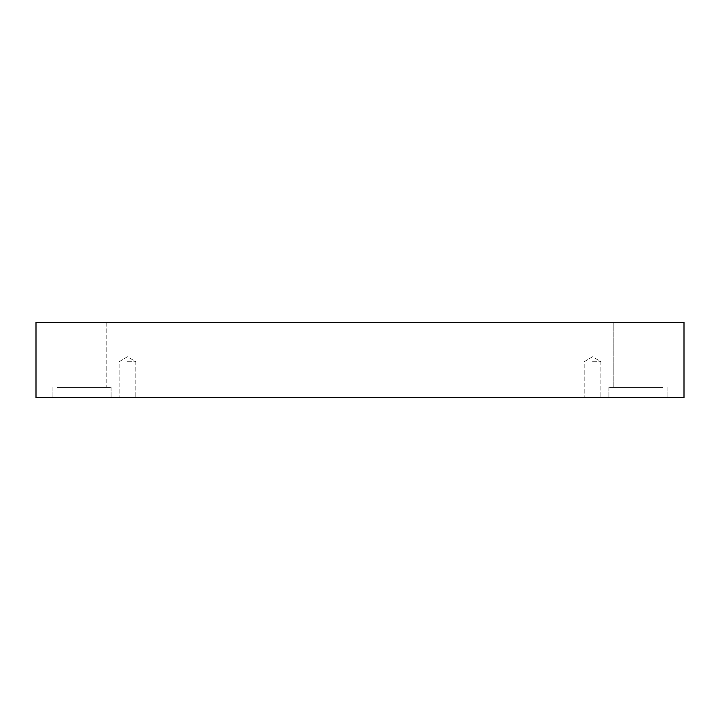 <?xml version="1.0" encoding="UTF-8"?>
<svg xmlns="http://www.w3.org/2000/svg" width="720" height="720" viewBox="0 0 720 720"><rect width="100%" height="100%" fill="white"/><g stroke="black" fill="none" stroke-linecap="round" stroke-linejoin="round"><path stroke-width="0.54" stroke-dasharray="3.6 2.7" d="M127.458 361.746L135.81 361.746L127.458 361.746M127.458 397.665L119.106 397.665L127.458 397.665M592.542 361.746L600.894 361.746L592.542 361.746M36 397.665L36 322.335L684 322.335L684 397.665L36 397.665M613.827 322.335L662.958 322.335L613.827 322.335L662.958 322.335L613.827 322.335L613.827 387.351L662.958 387.351L613.827 387.351L662.958 387.351L613.827 387.351L613.827 322.335M57.042 322.335L106.173 322.335L57.042 322.335L106.173 322.335L57.042 322.335L57.042 387.351L106.173 387.351L57.042 387.351L106.173 387.351L57.042 387.351L57.042 322.335M592.542 397.665L584.19 397.665L592.542 397.665M638.397 397.665L608.913 397.665L638.397 397.665M81.603 397.665L111.087 397.665L81.603 397.665M638.397 387.351L608.913 387.351L638.397 387.351M81.603 387.351L111.087 387.351L81.603 387.351M127.458 356.724L119.106 361.746L119.106 397.665L119.106 361.746L127.458 356.724L135.81 361.746L135.81 397.665L135.81 361.746L127.458 356.724M592.542 356.724L584.19 361.746L584.19 397.665L584.19 361.746L592.542 356.724L600.894 361.746L600.894 397.665L600.894 361.746L592.542 356.724M608.913 387.351L608.913 397.665L608.913 387.351M667.872 387.351L667.872 397.665L667.872 387.351M662.958 322.335L662.958 387.351L662.958 322.335M52.128 387.351L52.128 397.665L52.128 387.351M111.087 387.351L111.087 397.665L111.087 387.351M106.173 322.335L106.173 387.351L106.173 322.335"/><path stroke-width="1.08" d="M684 322.335L36 322.335L36 397.665L684 397.665L684 322.335"/></g></svg>
